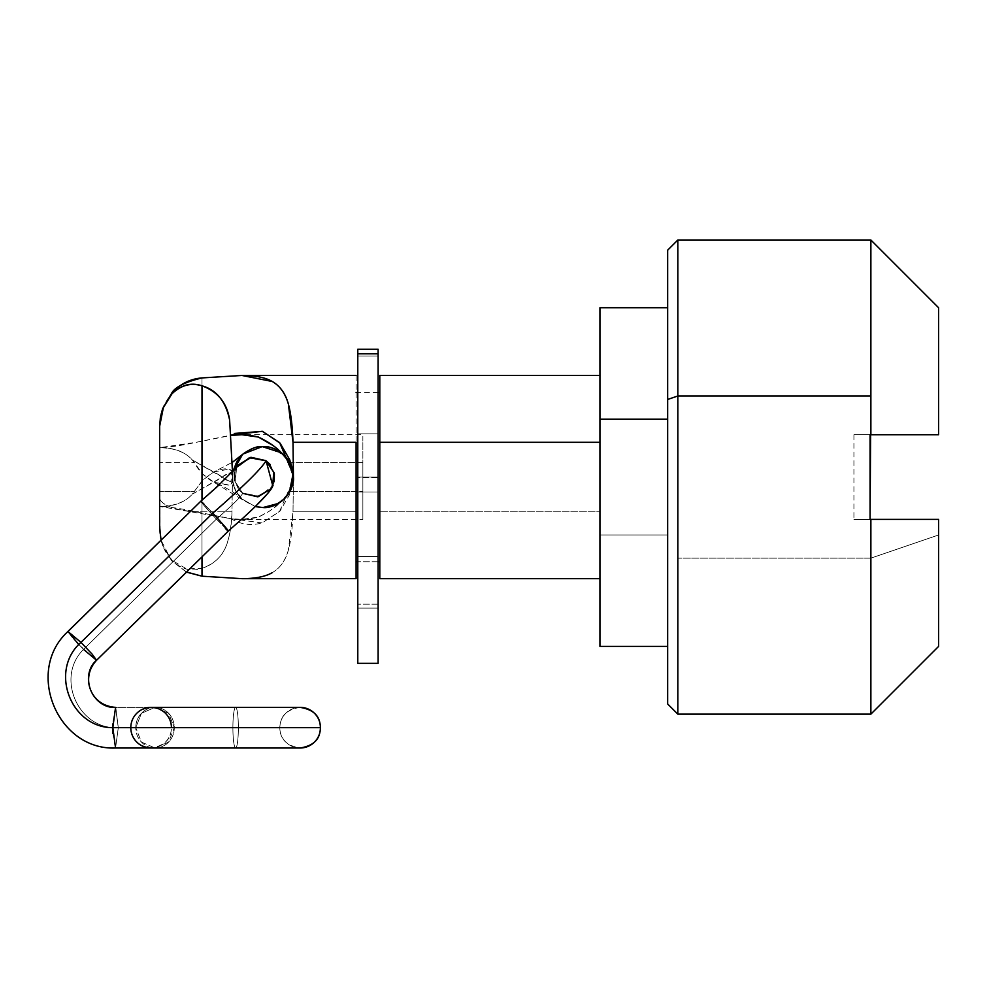 <?xml version="1.0" encoding="UTF-8"?>
<svg xmlns="http://www.w3.org/2000/svg" width="988" height="988" viewBox="0 0 988 988"><rect width="100%" height="100%" fill="white"/><g stroke="black" fill="none" stroke-linecap="round" stroke-linejoin="round"><path stroke-width="0.74" stroke-dasharray="4.94 3.71" d="M232.983 471.387L232.476 477.068C233.193 485.713 235.292 491.888 238.75 495.593L243.011 500.113L255.225 506.597L241.393 498.607C235.453 492.654 232.476 485.479 232.476 477.068L231.97 511.821L201.997 511.821A42.336 14.474 0 0 1 159.661 497.335L159.661 426.236C158.895 415.997 162.872 405.043 171.616 393.372M201.997 500.2L201.997 556.874L201.997 500.2M201.997 576.202L242.011 578.672C254.496 578.857 264.586 576.844 272.268 572.645C279.851 568.384 285.223 560.851 288.385 550.02C290.904 541.214 292.436 528.481 293.004 511.821L356.088 511.821L356.088 578.659M379.8 506.029L379.8 392.619L379.8 506.029M356.088 448.107L356.088 561.517L356.088 448.107M599.938 511.821L599.938 375.564L599.938 578.573L599.938 375.736L599.938 511.821L379.8 511.821L599.938 511.821M379.8 578.4L379.8 375.736M667.666 534.977L667.666 307.898L667.666 646.238L667.666 308.17L667.666 534.977L599.938 534.977L667.666 534.977M599.938 645.954L599.938 308.17M667.666 703.382L667.666 250.754M870.873 558.146L870.873 519.404L870.873 558.146L938.6 534.977L938.6 519.404L938.6 534.977L870.873 558.146L677.83 558.146L677.83 713.521L677.83 558.146L870.873 558.146L870.873 714.139M293.041 472.153L293.436 476.858M278.208 503.46L288.817 493.197M201.997 377.922L201.997 511.821L201.997 377.922M241.307 498.545L255.262 506.56L241.393 498.607C234.798 490.591 231.822 483.416 232.476 477.068L233.02 471.338L232.674 481.107L235.675 490.653L243.011 500.113L213.877 482.218L202.873 474.228L192.327 459.976C184.88 451.689 173.999 447.589 159.661 447.688L159.661 462.582L194.414 462.582L159.661 462.582L159.661 447.688L159.661 491.542L194.426 491.542L159.661 491.542L159.661 506.449L159.661 447.688L196.933 442.167L231.55 435.053M243.011 500.113C236.712 493.815 227.005 487.85 213.877 482.218L228.611 484.898C232.007 484.515 233.304 481.909 232.476 477.068C232.686 472.906 231.34 471.708 228.438 473.462L192.327 494.161C185.361 502.077 174.481 506.165 159.661 506.449L160.389 536.768L162.637 545.364L171.974 560.344C181.236 569.347 191.24 572.003 201.997 568.31L186.683 568.952L171.974 560.344C163.675 551.292 159.574 540.473 159.661 527.901L159.661 497.335A42.336 14.474 180 0 0 201.997 511.821L201.997 568.31C213.507 564.173 221.337 557.257 225.511 547.55C229.562 537.583 231.723 525.665 231.97 511.821C231.241 527.827 229.08 539.744 225.511 547.55C220.695 557.874 212.852 564.79 201.997 568.31L201.997 511.821L231.97 511.821L232.476 477.068C233.823 468.139 227.598 466.422 213.791 471.931L232.427 462.261L213.791 471.931L202.577 480.254L192.327 494.161C184.88 502.447 173.999 506.548 159.661 506.449L159.661 462.582L159.661 506.449L230.908 518.688L241.875 519.404L258.399 517.082L269.909 510.882L281.481 501.274M272.293 445.094L281.753 453.06M282.321 453.517L283.605 454.641M289.78 462.582L290.744 462.582L289.78 462.582L293.374 479.143M362.868 462.582L362.868 516.848L362.868 491.542L289.78 491.542L362.868 491.542L362.868 437.289L362.868 516.712L362.868 462.582L290.756 462.582L362.868 462.582L362.868 434.732L270.453 434.732M285.779 456.864L282.383 453.578M289.743 491.604L289.756 491.604C292.781 484.392 294.004 479.551 293.436 477.068L285.52 456.567M283.815 454.838L265.364 446.675M262.647 446.588L242.579 454.394M356.088 375.736L356.088 511.821L293.004 511.821L293.436 477.241L292.497 485.182L289.632 494.556L280.086 510.969L262.462 522.776C251.458 525.999 240.949 524.628 230.92 518.688L196.933 511.969C181.743 508.659 169.319 506.807 159.661 506.449L159.661 447.688C174.481 447.972 185.361 452.059 192.327 459.976L220.855 475.895C227.981 482.193 231.859 482.589 232.476 477.068C232.686 481.23 231.34 482.428 228.426 480.674L192.265 460.025L194.364 462.631C198.946 471.264 205.442 477.797 213.877 482.218L213.877 482.218C229.858 484.985 231.6 488.739 232.476 477.068L232.674 473.017L235.675 463.483M186.448 572.126L171.616 560.764L162.625 545.45L161.069 540.201L171.616 560.764L186.559 572.015M171.974 393.792L163.625 406.253M283.568 499.52L285.853 497.199M287.582 495.037L289.398 492.234M362.868 491.542L362.868 519.404L241.875 519.404M286.359 496.618L282.247 500.694M283.766 499.348L289.941 491.246L293.436 477.068L286.668 457.901M262.956 446.588L262.215 446.601M243.073 453.974L241.307 455.591M292.732 470.51L293.436 476.994M289.78 491.542L282.21 500.694M870.873 395.99L870.873 240.59L870.07 519.404C848.569 519.404 848.569 519.404 870.07 519.404C848.569 519.404 848.569 519.404 870.07 519.404L870.873 519.404M677.83 558.146L677.83 240.615L677.83 558.146M938.6 307.737L938.6 434.732L938.6 307.737M870.07 519.404L870.07 434.732C848.569 434.732 848.569 434.732 870.07 434.732C848.569 434.732 848.569 434.732 870.07 434.732L870.873 434.732L870.873 240.109M667.666 703.752L667.666 250.372M599.938 646.238L599.938 307.898M379.8 578.573L379.8 375.564M356.088 375.564L356.088 578.573M234.625 433.423L230.92 435.436L196.933 442.167C181.743 445.477 169.319 447.317 159.661 447.688M272.268 572.645C280.234 567.939 285.606 560.394 288.385 550.02L293.004 511.821L293.436 477.241M213.791 471.943L228.574 469.238L231.711 470.757L232.476 477.068C231.859 471.548 227.993 471.943 220.88 478.241L192.29 494.086L203.503 479.205L213.791 471.931M293.35 479.439L293.436 477.081L293.35 479.439L279.505 511.636L261.956 522.924L230.908 518.688C238.022 520.318 247.185 519.774 258.399 517.082C268.6 512.204 276.269 506.955 281.419 501.324M357.792 663.244L357.792 433.856L378.108 433.856L378.108 356.001L378.108 433.856L357.792 433.856L357.792 356.001L378.108 356.001L378.108 477.068L357.792 477.068L357.792 353.815L378.108 353.815L357.792 353.815L357.792 349.233L357.792 356.001L357.792 349.233L378.108 349.233L378.108 356.001L357.792 356.001L378.108 356.001L378.108 349.233L378.108 663.244M357.792 349.295L357.792 477.068L378.108 477.068L357.792 477.068L378.108 477.068L378.108 477.698L357.792 477.698L357.792 477.068L357.792 477.698L378.108 477.698L378.108 477.068L357.792 477.068L378.108 477.068L378.108 433.856L378.108 477.068L378.108 433.856L357.792 433.856L357.792 477.068L357.792 433.856L378.108 433.856L378.108 356.001L357.792 356.001L357.792 433.856L357.792 349.295L357.792 661.96M357.792 491.999L378.108 491.999L378.108 608.077L357.792 608.077L357.792 491.999L357.792 608.077L378.108 608.077L378.108 491.999L357.792 491.999L357.792 609.077L357.792 604.15L378.108 604.15L378.108 556.491L357.792 556.491L357.792 604.15L357.792 556.491L378.108 556.491C378.108 563.444 378.108 563.444 378.108 556.491C378.108 563.444 378.108 563.444 378.108 556.491L357.792 556.491C357.792 563.444 357.792 563.444 357.792 556.491C357.792 563.444 357.792 563.444 357.792 556.491L378.108 556.491L378.108 604.15L357.792 604.15L357.792 556.491C357.792 563.444 357.792 563.444 357.792 556.491L357.792 491.999M378.108 349.295L378.108 661.96M378.108 477.068L378.108 609.077L378.108 477.068M357.792 477.068L357.792 477.698L357.792 477.068M174.283 727.674A20.316 19.254 -90 0 1 155.03 748.002A20.316 19.254 -90 0 1 135.764 727.674L238.355 727.674A20.316 2.729 90 0 1 235.626 748.002A20.316 2.729 90 0 1 232.896 727.674L174.283 727.674A20.316 19.254 -90 0 0 155.03 707.359A20.316 19.254 -90 0 0 135.764 727.674L130.799 727.674L135.764 727.674A20.316 19.254 -90 0 1 155.03 707.359A20.316 19.254 -90 0 1 174.283 727.674L171.43 727.674A20.316 20.316 0 0 0 151.115 707.359L155.03 707.359L168.639 713.311L174.283 727.674L168.639 742.05L155.03 748.002A20.316 19.254 -90 0 0 174.283 727.674L168.639 742.05L155.03 748.002L141.407 742.05L135.764 727.674A20.316 19.254 -90 0 0 155.03 748.002L141.407 742.05L135.764 727.674L141.407 713.311L155.03 707.359L168.639 713.311L174.283 727.674M300.13 748.002L151.115 748.002C170.344 744.816 170.998 733.528 171.43 727.674L279.765 727.674C280.246 733.528 280.901 744.816 300.13 748.002A20.316 20.316 0 0 1 279.814 727.674A20.316 20.316 0 0 0 300.13 748.002A20.316 20.316 0 0 0 320.445 727.674L130.811 727.674L135.764 727.674L141.407 713.311L155.03 707.359L151.115 707.359C131.898 710.545 131.243 721.833 130.799 727.674L279.814 727.674A20.316 20.316 0 0 1 300.13 707.359A20.316 20.316 0 0 1 320.445 727.674L238.355 727.674A20.316 2.729 90 0 0 235.626 707.359A20.316 2.729 90 0 0 232.896 727.674A20.316 2.729 -90 0 0 235.626 748.002A20.316 2.729 -90 0 0 238.355 727.674L118.288 727.674L115.559 748.002L112.83 727.674L232.896 727.674L130.799 727.674C131.243 733.528 131.898 744.816 151.115 748.002A20.316 20.316 0 0 0 171.43 727.674A20.316 20.316 0 0 1 151.115 748.002L235.626 748.002A20.316 2.729 -90 0 1 232.896 727.674A20.316 2.729 90 0 0 235.626 748.002A20.316 2.729 90 0 0 238.355 727.674A20.316 2.729 -90 0 1 235.626 748.002L115.559 748.002L118.288 727.674L320.384 727.674L118.288 727.674C78.484 730.181 55.069 677.398 83.548 649.4L96.565 660.28L92.106 654.13L80.967 642.385C48.98 670.296 70.457 727.798 112.83 727.674L115.559 707.359L118.288 727.674L115.559 748.002L112.965 733.639M265.834 460.618L266.068 460.791C261.128 469.041 243.381 486.479 212.803 513.105L203.787 503.818L212.803 513.105L80.967 642.385L67.962 631.505L72.42 637.655L83.548 649.4C55.069 677.398 78.484 730.181 118.288 727.674C78.484 730.181 55.069 677.398 83.548 649.4L72.408 637.643L67.962 631.505L72.42 637.655L83.548 649.4L216.397 519.108L228.339 530.988M236.54 467.373L234.675 481.477L242.752 493.345C240.405 497.31 231.637 505.893 216.458 519.058L216.397 519.108C208.814 511.105 194.537 495.161 203.787 503.818C194.722 494.79 209.468 511.574 216.397 519.108L216.458 519.058C231.637 505.893 240.405 497.31 242.752 493.345L234.946 481.304L236.675 467.188L235.156 482.119L242.752 493.345C240.405 497.31 231.637 505.893 216.458 519.058C231.637 505.893 240.405 497.31 242.752 493.345L259.609 496.186L272.762 485.676L270.836 488.998M96.577 660.355L92.427 654.451L80.967 642.385L212.815 513.105L203.614 503.608L212.803 513.105C226.647 528.222 230.834 533.347 225.375 528.469L225.548 528.666C229.364 532.384 229.253 531.803 225.215 526.95L212.803 513.105C243.381 486.479 261.128 469.041 266.068 460.791L266.303 460.951M272.021 487.22L274.256 481.699M228.327 531.05L225.375 528.469M161.056 540.127L200.749 501.2L203.614 503.608C194.834 494.988 208.888 510.944 216.397 519.108L83.548 649.4L216.397 519.108C208.233 510.512 194.76 495.272 203.614 503.608L200.811 501.138L232.995 471.325M242.752 493.345L238.849 489.826M238.738 489.702L234.44 480.291M234.564 472.425L235.601 469.263L248.593 457.777L265.933 460.692M212.815 513.105C226.709 528.271 230.945 533.458 225.548 528.666L228.438 531.05L255.287 506.609M270.094 464.446L274.38 473.832M115.781 707.445L118.288 727.674L115.559 748.002L112.83 727.674C70.457 727.798 48.98 670.296 80.967 642.385L67.95 631.431M78.781 644.596L96.565 660.28L83.548 649.4C55.069 677.398 78.484 730.181 118.288 727.674L115.559 707.359L118.288 727.674L238.355 727.674A20.316 2.729 -90 0 0 235.626 707.359A20.316 2.729 -90 0 1 238.355 727.674A20.316 2.729 90 0 0 235.626 707.359A20.316 2.729 -90 0 0 232.896 727.674A20.316 2.729 -90 0 1 235.626 707.359L300.13 707.359A20.316 20.316 0 0 0 279.814 727.674L232.896 727.674A20.316 2.729 90 0 1 235.626 707.359L115.559 707.359L112.941 722.203M186.51 572.163L228.339 531.124L216.397 519.108L83.548 649.4M300.13 707.359C280.901 710.545 280.246 721.833 279.814 727.674L112.83 727.674L115.559 707.359L300.13 707.359L151.115 707.359C170.344 710.545 170.998 721.833 171.43 727.674M378.108 561.727L357.792 561.727L378.108 561.727M245.913 434.732L270.243 434.732M378.108 392.397L357.792 392.397M853.928 434.732L853.928 519.404M232.674 481.107L235.675 490.653M237.429 493.728L238.948 495.84M232.674 473.017L232.872 471.498M287.644 494.976L289.941 491.246M293.028 482.058L292.732 483.614M235.601 469.263L236.552 467.349"/><path stroke-width="1.48" d="M288.879 493.111L293.436 477.068C293.436 485.479 290.46 492.654 284.519 498.619C278.443 504.621 271.255 507.597 262.956 507.548L255.2 506.622L262.833 507.548M232.464 471.918L229.624 420.048C225.721 401.276 216.508 389.865 201.997 385.826L201.997 500.2L201.997 385.826C191.042 382.48 181.039 385.135 171.974 393.792C181.236 384.789 191.24 382.134 201.997 385.826C217.94 391.693 227.154 403.104 229.624 420.048L232.476 471.918M186.559 572.015L201.997 576.202L201.997 556.874L201.997 576.202L242.011 578.672C255.41 578.622 265.5 576.621 272.268 572.645M356.088 578.573L356.088 442.315L293.004 442.315L356.088 442.315L356.088 578.659L242.011 578.672M171.542 393.459L171.616 393.372C174.641 387.284 184.768 382.134 201.997 377.922L241.974 375.465L272.268 381.492C279.937 385.888 285.31 393.434 288.385 404.117C290.929 413.317 292.46 426.05 293.004 442.315L293.436 476.895L292.497 468.942L289.632 459.568L280.086 443.167L262.462 431.361L234.625 433.423M379.8 375.736L379.8 442.315L599.938 442.315L379.8 442.315L379.8 578.4M599.938 308.17L599.938 419.147L667.666 419.147L599.938 419.147L599.938 645.954M938.6 646.201L938.6 519.404L870.873 519.404L938.6 519.404L870.873 519.404L870.873 714.102L870.873 519.404L870.07 519.404L870.873 395.99L677.83 395.99L677.83 713.521L677.83 395.99L667.666 399.461L667.666 703.382M289.966 462.927L281.419 452.813L289.756 462.532L293.041 472.153L290.139 463.261M293.436 476.858L293.436 477.068C294.152 483.231 291.176 490.419 284.519 498.619C276.418 505.263 269.23 508.24 262.956 507.548L268.032 507.116M268.18 507.091L272.317 506.078M272.33 506.066L278.11 503.51L262.956 507.548L255.262 506.56L262.956 507.548M231.575 435.362L241.912 434.732L258.399 437.054L272.293 445.094M230.908 435.436C238.022 433.818 247.185 434.362 258.399 437.054C268.6 441.932 276.269 447.181 281.419 452.8L282.321 453.517M283.605 454.641L289.78 462.582M289.398 492.234L293.09 473.783L285.779 456.864M282.383 453.578L281.753 453.06M287.644 459.161L289.941 462.89L287.644 459.161L281.419 452.8L262.24 446.601L243.011 454.023L232.427 462.273L242.863 454.147L238.948 458.296M285.52 456.567L283.815 454.838M265.364 446.675L262.647 446.588M242.579 454.394L232.983 471.387M163.625 406.253L159.661 426.236L159.661 527.901L161.069 540.189L159.661 527.901L159.661 447.688M281.111 501.571L283.568 499.52M285.853 497.199L287.582 495.037M293.436 476.994L289.756 491.604L284.581 498.545M293.374 479.143L288.941 493M288.817 493.197L286.359 496.618M282.247 500.694L278.208 503.46M281.481 501.274L284.47 498.668M286.668 457.901L284.495 455.493C277.258 449.145 270.07 446.168 262.956 446.588M262.215 446.601L243.073 453.974M240.949 455.974L233.02 471.338L238.75 458.543L243.011 454.023L241.06 455.863M242.863 454.147L243.011 454.023C250.853 448.503 257.263 446.02 262.24 446.601C268.316 446.094 274.862 448.28 281.864 453.159M281.951 453.22L289.756 462.532M293.041 472.153L289.941 462.89L293.028 472.066M938.6 646.337L938.6 519.404L870.07 519.404L870.07 434.732L938.6 434.732L938.6 307.737L870.873 239.998L677.83 239.998L667.666 250.162M667.666 250.754L667.666 399.461L677.83 395.99L677.83 240.615L677.83 395.99L870.873 395.99L870.873 239.998M870.107 518.169L870.07 519.404M870.873 240.109L870.873 434.732L938.6 434.732L938.6 307.737M938.6 434.732L870.873 434.732L938.6 434.732M667.666 250.372L667.666 703.752M599.938 307.898L599.938 646.238M379.8 375.564L379.8 578.573M293.436 476.895L293.004 442.315L288.385 404.117C285.606 393.743 280.234 386.197 272.268 381.492C265.5 377.515 255.41 375.502 242.011 375.465L201.997 377.922C189.992 378.898 179.865 384.048 171.616 393.372L162.625 408.686L160.389 417.344L159.661 426.236L160.389 417.368L162.637 408.773L171.974 393.792M186.448 572.126L202.12 576.214M232.872 471.498L237.429 460.396M282.741 500.249L283.766 499.348M293.35 474.697L293.436 477.056L293.35 474.697L279.616 442.624L262.24 431.287L231.55 435.053M378.108 663.244L378.108 349.233L357.792 349.233L357.792 353.815L378.108 353.815L357.792 353.815L357.792 663.244M378.108 661.96L378.108 349.295M357.792 661.96L357.792 349.295M300.13 707.359C319.359 710.545 320.013 721.833 320.445 727.674A20.316 20.316 0 0 1 300.13 748.002L300.13 748.002C319.359 744.816 320.013 733.528 320.445 727.674A20.316 20.316 0 0 0 300.13 707.359L151.115 707.359A20.316 20.316 0 0 1 171.43 727.674M112.965 733.639L112.83 727.674L130.799 727.674A20.316 20.316 0 0 1 151.115 707.359A20.316 20.316 0 0 0 130.799 727.674L320.384 727.674L112.83 727.674L115.559 748.002C57.255 750.448 24.737 670.741 67.962 631.505L80.967 642.385L67.962 631.505C24.737 670.741 57.255 750.448 115.559 748.002L151.115 748.002A20.316 20.316 0 0 1 130.799 727.674A20.316 20.316 0 0 0 151.115 748.002L300.13 748.002M83.548 649.4L96.565 660.28C77.891 680.399 95.466 709.075 115.559 707.359L112.83 727.674C70.457 727.798 48.98 670.296 80.967 642.385C48.98 670.296 70.457 727.798 112.83 727.674L112.879 723.858M265.933 460.692L273.701 472.128L272.762 485.676L266.068 460.791L249.902 457.777L236.675 467.188L237.972 465.15L251.113 457.555L266.068 460.791C261.128 469.041 243.381 486.479 212.803 513.105L80.967 642.385L92.106 654.142L96.565 660.28L92.106 654.13L80.967 642.385L212.803 513.105L225.079 526.802C229.216 531.766 229.315 532.322 225.375 528.469M270.848 488.986L257.707 496.569L242.752 493.345L257.893 496.853L270.996 488.776L257.893 496.853L242.752 493.345M266.278 460.939L274.232 473.054L272.021 487.22M236.54 467.373L237.824 465.36M237.972 465.15L250.915 457.283L265.846 460.63M67.962 631.505L200.749 501.286L203.787 503.818L200.922 501.324M228.339 530.988L243.134 517.947C256.51 505.77 272.194 490.307 272.91 485.343M270.094 464.446L266.068 460.791C261.128 469.041 243.381 486.479 212.803 513.105M227.845 530.173L228.327 531.05L96.565 660.28C81.535 672.346 87.142 705.346 115.559 707.359L115.781 707.445M234.44 480.291L234.564 472.425M274.38 473.832L274.256 481.699M161.056 540.127L67.95 631.431L78.781 644.596M96.441 660.404L186.51 572.163M379.8 561.727L378.108 561.727M357.792 561.727L356.088 561.727M599.938 578.672L379.8 578.672M667.666 646.399L599.938 646.399M667.666 703.975L677.83 714.139L870.873 714.139L938.6 646.399M241.912 434.732L245.913 434.732M241.974 375.465L356.088 375.465M667.666 307.737L599.938 307.737M599.938 375.465L379.8 375.465M379.8 392.397L378.108 392.397M357.792 392.397L356.088 392.397M378.108 663.331L357.792 663.331M235.971 468.658L236.873 466.929L217.064 486.825L200.86 501.175M236.552 467.349L232.995 471.325M255.287 506.609L267.575 493.605L273.034 485.293"/></g></svg>
